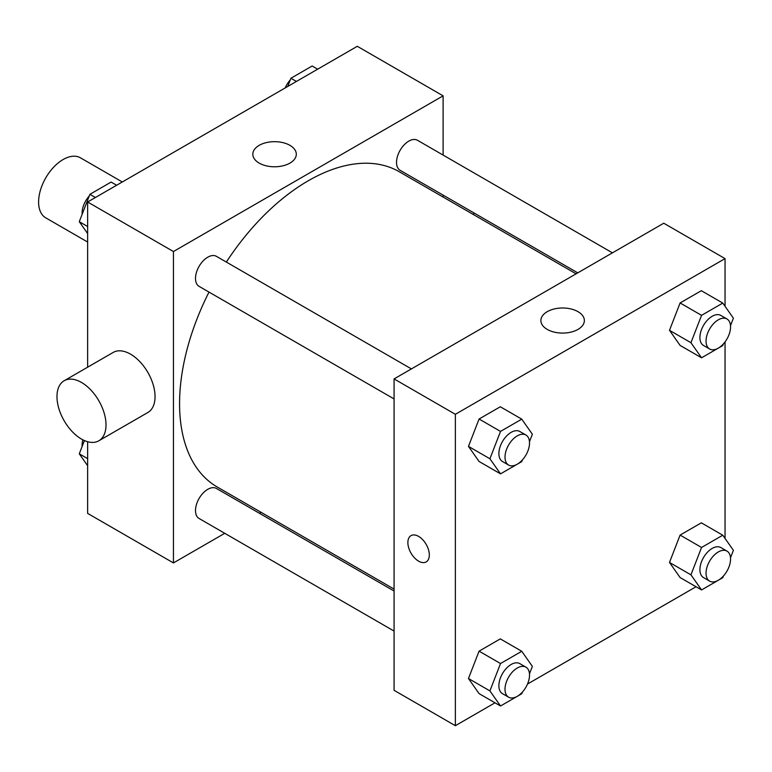 <?xml version="1.0" encoding="UTF-8"?>
<svg xmlns="http://www.w3.org/2000/svg" width="772" height="772" viewBox="0 0 772 772"><rect width="100%" height="100%" fill="white"/><g stroke="black" fill="none" stroke-linecap="round" stroke-linejoin="round"><path stroke-width="1.16" d="M122.304 181.98L80.452 157.816A34.672 20.014 120 0 0 53.731 167.109A34.672 20.014 120 0 0 38.6 201.994A34.672 20.014 120 0 0 45.78 217.868L87.632 242.032M224.749 533.307L173.439 562.923L87.632 513.39L87.632 441.719M87.632 367.202L87.632 201.994L357.301 46.301L443.109 95.844L443.109 155.085M261.09 512.318L259.411 513.284M209.009 292.086A182.018 105.088 120 0 0 179.567 403.688A182.018 105.088 120 0 0 217.26 487.016L394.077 589.104M576.095 273.828L399.278 171.751A182.018 105.088 120 0 0 226.341 262.065M443.109 195.123L443.109 197.053M173.439 562.923L173.439 251.537L443.109 95.844M612.437 252.849L417.459 140.272A17.331 10.007 120 0 0 404.094 144.924A17.331 10.007 120 0 0 396.528 162.361A17.331 10.007 120 0 0 400.118 170.303L577.774 272.863M394.077 591.034L216.43 488.464A17.331 10.007 120 0 0 203.065 493.115A17.331 10.007 120 0 0 195.499 510.553A17.331 10.007 120 0 0 199.089 518.494L394.077 631.071M394.077 398.941L199.089 286.364A17.331 10.007 -60 0 1 199.089 266.35A17.331 10.007 -60 0 1 216.43 256.343L411.408 368.91M173.439 251.537L87.632 201.994M259.189 163.104A21.741 12.555 180 0 1 252.82 154.226A21.741 12.555 180 0 1 274.562 141.672A21.741 12.555 180 0 1 296.303 154.226A21.741 12.555 180 0 1 282.88 165.826A21.741 12.555 180 0 1 259.189 163.104M64.163 380.741L113.194 352.437A34.672 20.014 60 0 1 139.915 361.721A34.672 20.014 60 0 1 155.047 396.615A34.672 20.014 60 0 1 147.867 412.489L98.835 440.793A34.672 20.014 60 0 1 64.163 420.779A34.672 20.014 60 0 1 64.163 380.741A34.672 20.014 60 0 1 90.884 390.034A34.672 20.014 60 0 1 106.015 424.928A34.672 20.014 60 0 1 98.835 440.793M473.68 214.703A34.672 20.014 -120 0 0 473.757 212.811M495.006 702.809L455.364 725.699L394.077 690.313L394.077 378.917L663.746 223.224L725.043 258.61L725.043 306.291M696.035 586.749L527.508 684.05M680.103 345.422L669.488 330.32L680.103 302.952L701.333 290.697L680.103 302.952L669.488 330.32L680.103 345.422L701.555 357.803L690.94 342.7L701.555 315.343L722.785 303.087L733.4 318.189L730.505 325.649M479.074 693.613L468.459 678.511L479.074 651.153L500.304 638.888L479.074 651.153L468.459 678.511L479.074 693.613L500.526 705.994L489.911 690.892L500.526 663.534L521.756 651.279L532.371 666.381L529.476 673.84M725.043 341.909L725.043 538.422M455.364 725.699L455.364 414.303L725.043 258.61M680.103 577.553L669.488 562.45L680.103 535.083L701.333 522.827L680.103 535.083L669.488 562.45L680.103 577.553L701.555 589.933L690.94 574.831L701.555 547.473L722.785 535.208L733.4 550.311L730.505 557.78M479.074 461.482L468.459 446.38L479.074 419.022L500.304 406.757L479.074 419.022L468.459 446.38L479.074 461.482L500.526 473.863L489.911 458.761L500.526 431.403L521.756 419.148L532.371 434.25L529.476 441.709M455.364 414.303L394.077 378.917M547.251 329.412A21.741 12.555 180 0 1 540.882 320.534A21.741 12.555 180 0 1 562.624 307.989A21.741 12.555 180 0 1 584.365 320.534A21.741 12.555 180 0 1 570.942 332.134A21.741 12.555 180 0 1 547.251 329.412M429.319 554.962A15.17 8.762 60 0 1 426.173 561.91A15.17 8.762 60 0 1 411.013 553.148A15.17 8.762 60 0 1 411.013 535.633A15.17 8.762 60 0 1 422.699 539.696A15.17 8.762 60 0 1 429.319 554.962M426.183 561.91A15.17 8.762 60 0 1 411.013 553.148A15.17 8.762 60 0 1 411.013 535.633M522.412 459.929L521.756 461.608L500.526 473.863M525.935 435.032L519.807 431.49A17.331 10.007 120 0 0 506.451 436.141A17.331 10.007 120 0 0 498.886 453.579A17.331 10.007 120 0 0 502.476 461.521L508.603 465.062A17.331 10.007 120 0 0 525.935 455.046A17.331 10.007 120 0 0 525.935 435.032A17.331 10.007 120 0 0 512.579 439.673A17.331 10.007 120 0 0 505.013 457.12A17.331 10.007 120 0 0 508.603 465.062M489.911 458.761L468.459 446.38M500.526 431.403L479.074 419.022M521.756 419.148L500.304 406.757M723.432 343.868L722.785 345.547L701.555 357.803M726.963 318.971L720.836 315.43A17.331 10.007 120 0 0 707.48 320.071A17.331 10.007 120 0 0 699.914 337.518A17.331 10.007 120 0 0 703.504 345.46L709.632 348.992A17.331 10.007 120 0 0 726.963 338.985A17.331 10.007 120 0 0 726.963 318.971A17.331 10.007 120 0 0 713.608 323.613A17.331 10.007 120 0 0 706.042 341.06A17.331 10.007 120 0 0 709.632 348.992M690.94 342.7L669.488 330.32M701.555 315.343L680.103 302.952M722.785 303.087L701.333 290.697M522.412 692.059L521.756 693.738L500.526 705.994M525.935 667.162L519.807 663.621A17.331 10.007 120 0 0 506.451 668.262A17.331 10.007 120 0 0 498.886 685.71A17.331 10.007 120 0 0 502.476 693.652L508.603 697.184A17.331 10.007 120 0 0 525.935 687.177A17.331 10.007 120 0 0 525.935 667.162A17.331 10.007 120 0 0 512.579 671.804A17.331 10.007 120 0 0 505.013 689.251A17.331 10.007 120 0 0 508.603 697.184M489.911 690.892L468.459 678.511M500.526 663.534L479.074 651.153M521.756 651.279L500.304 638.888M723.432 575.999L722.785 577.678L701.555 589.933M726.963 551.102L720.836 547.56A17.331 10.007 120 0 0 707.48 552.202A17.331 10.007 120 0 0 699.914 569.649A17.331 10.007 120 0 0 703.504 577.581L709.632 581.123A17.331 10.007 120 0 0 726.963 571.116A17.331 10.007 120 0 0 726.963 551.102A17.331 10.007 120 0 0 713.608 555.743A17.331 10.007 120 0 0 706.042 573.191A17.331 10.007 120 0 0 709.632 581.123M690.94 574.831L669.488 562.45M701.555 547.473L680.103 535.083M722.785 535.208L701.333 522.827M87.632 233.578L79.275 221.689L89.89 194.322L111.12 182.067L116.63 185.251M87.632 226.514L79.275 221.689M95.4 197.507L89.89 194.322M89.234 196.001A17.331 10.007 120 0 0 82.112 212.966A17.331 10.007 120 0 0 82.17 214.22M287.734 86.474L290.919 78.261L312.149 66.006L317.659 69.191M296.429 81.446L290.919 78.261M290.262 79.941A17.331 10.007 120 0 0 285.167 87.95M87.632 465.709L79.275 453.811L84.418 440.561M87.632 458.645L79.275 453.811M82.855 439.818A17.331 10.007 120 0 0 82.112 445.097A17.331 10.007 120 0 0 82.17 446.351"/></g></svg>
